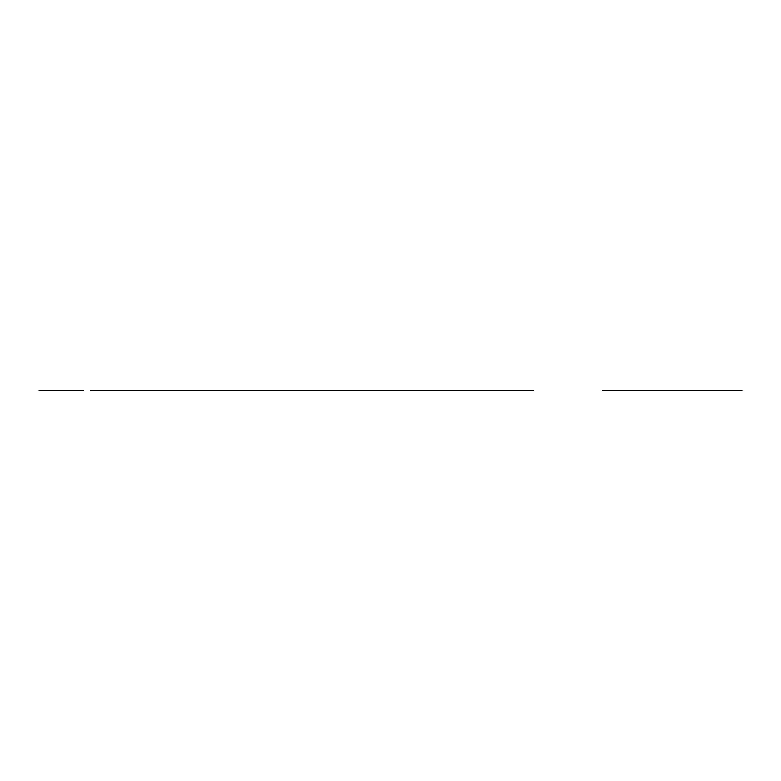 <?xml version="1.0" encoding="UTF-8"?>
<svg xmlns="http://www.w3.org/2000/svg" width="781" height="781" viewBox="0 0 781 781"><rect width="100%" height="100%" fill="white"/><g stroke="black" fill="none" stroke-linecap="round" stroke-linejoin="round"><path stroke-width="0.59" stroke-dasharray="3.9 2.93" d=""/><path stroke-width="1.17" d="M533.423 390.5L90.576 390.5L533.423 390.5M83.352 390.5L39.05 390.5L83.352 390.5M741.95 390.5L602.61 390.5L741.95 390.5"/></g></svg>
